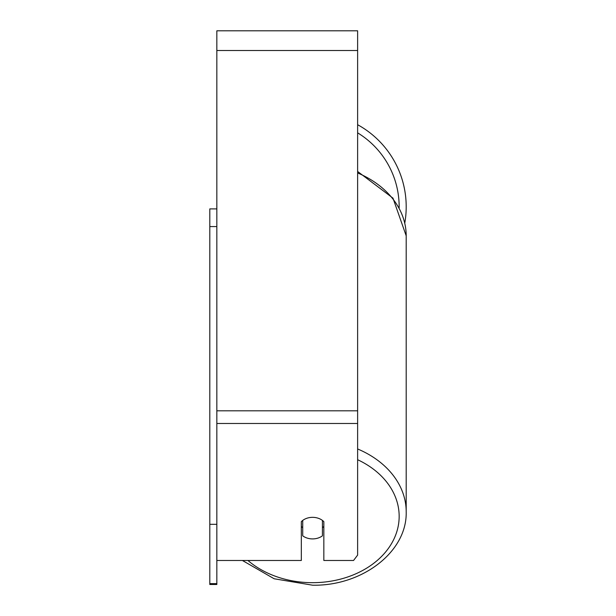 <?xml version="1.0" encoding="UTF-8"?>
<svg xmlns="http://www.w3.org/2000/svg" width="616" height="616" viewBox="0 0 616 616"><rect width="100%" height="100%" fill="white"/><g stroke="black" fill="none" stroke-linecap="round" stroke-linejoin="round"><path stroke-width="0.92" d="M312.574 538.908A14.076 10.788 0 0 1 302.718 535.828L302.718 520.42A14.076 10.788 0 0 1 312.574 517.34A14.076 10.788 0 0 1 322.43 520.42L322.43 535.828A14.076 10.788 0 0 1 312.574 538.908M302.718 527.681A14.076 10.788 0 0 1 301.316 526.449M323.839 526.449A14.076 10.788 0 0 1 322.43 527.681M216.84 560.475L301.316 560.475L301.316 521.652A14.076 10.788 0 0 1 323.839 521.652L323.839 560.475L353.561 560.475L357.627 555.085L357.627 30.8L216.84 30.8L216.84 583.629L209.802 583.629L209.802 584.492L216.84 584.492L216.84 583.629M406.198 206.784A93.624 93.624 0 0 0 357.627 124.717A93.624 93.624 0 0 1 404.781 223.038M216.84 226.573L209.802 226.573L209.802 208.893L216.84 208.893M209.802 226.573L209.802 524.308L216.84 524.308M209.802 524.308L209.802 583.629M357.627 459.713A86.587 66.328 0 0 1 395.942 534.28A86.587 66.328 0 0 1 312.574 582.682A86.587 66.328 0 0 1 247.925 560.475M357.627 172.95A93.624 71.718 0 0 1 406.198 235.82L406.198 511.834A93.624 71.718 180 0 0 357.627 448.964M357.627 423.485L216.84 423.485M357.627 50.512L216.84 50.512M357.627 410.818L216.84 410.818M399.153 207.823A86.587 86.587 0 0 0 357.627 132.848M242.404 560.475L274.151 578.763L312.574 585.2C361.946 586.201 407.245 551.99 406.198 511.834L406.198 511.834M357.627 171.464L392.977 198.152L406.198 235.82"/></g></svg>
